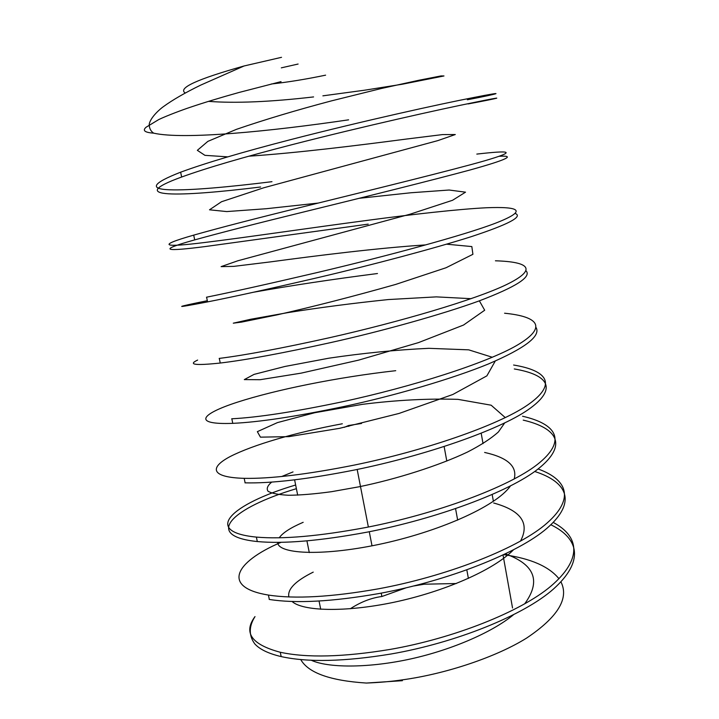 <?xml version="1.0" encoding="UTF-8"?>
<svg xmlns="http://www.w3.org/2000/svg" width="719" height="719" viewBox="0 0 719 719"><rect width="100%" height="100%" fill="white"/><g stroke="black" fill="none" stroke-linecap="round" stroke-linejoin="round"><path stroke-width="1.08" d="M481.182 433.233L483.042 443.623M492.182 494.564L493.405 501.359M503.03 555.032L512.539 607.986M444.135 446.571L446.805 461.077M455.567 508.693L457.67 520.125M466.829 569.951L468.384 578.382M456.34 583.522L424.21 584.205L414.216 585.913M344.311 427.329L348.625 425.495L361.549 423.464M348.625 425.495L348.796 426.367M357.172 469.462L368.362 527.018M369.278 531.736L372.011 545.811M381.214 593.13L381.87 596.509C371.301 597.875 360.776 601.965 350.297 608.768M405.669 587.98L381.87 596.509M294.61 479.852L297.693 495.157M306.923 540.868L309.287 552.596M319.056 601.03L320.728 609.29M208.51 101.37C235.455 103.41 270.479 101.927 313.583 96.921M322.885 95.843L364.74 90.181L402.272 84.231L443.983 75.962L441.026 75.926L419.267 80.177L381.268 88.509L331.495 100.867C296.273 110.187 264.601 119.678 236.479 129.33L207.854 141.373L197.348 150.334L204.924 155.34L227.797 156.859M248.72 156.203C297.414 152.931 357.837 145.409 406.541 139.037L442.571 134.579L455.298 134.534L437.817 140.618L263.639 187.812L221.497 201.742L209.508 209.804L226.737 211.575L266.336 208.717L318.418 203.046M359.149 198.309L410.882 192.764L449.132 190.023L465.517 192.171L452.557 200.277L410.091 214.199L237.782 260.799L221.101 266.632L233.864 266.363L270.173 261.923C317.645 255.542 377.16 248.073 425.729 244.891M446.49 244.181L471.835 246.572L472.913 254.301L446.05 267.747L395.648 284.436C352.966 296.498 313.412 306.654 276.986 314.886L241.602 322.103L233.289 323.182L250.679 319.263L287.843 312.63C319.604 307.57 353.092 303.211 388.287 299.562L436.316 296.875L471.08 298.682M479.357 300.839L484.687 310.231L463.521 325.051L418.494 342.612L358.556 360.147L301.09 373.152L260.116 379.713L244.298 379.605L254.059 374.383L284.967 366.465L328.969 358.179C363.131 353.137 396.376 349.847 428.686 348.32L468.698 349.838L492.344 357.271M495.238 361.091L486.88 375.857L452.826 394.488L399.036 413.443L339.539 428.335L288.957 436.64L260.44 437.152L257.348 431.652L277.444 422.601L314.751 412.724L362.358 404.348C396.25 400.088 428.129 398.425 458.003 399.36L491.149 405.201L505.313 417.631M504.648 422.988L498.411 431.948C491.041 438.554 480.714 445.259 467.431 452.071C439.282 465.463 396.636 479.133 358.961 486.808L331.558 491.688C314.5 494.007 300.129 495.193 288.454 495.256C278.586 494.744 271.773 493.405 268.034 491.239C266.282 488.659 267.504 485.613 271.692 482.107M281.677 476.517L293.01 471.925M484.624 452.449C507.596 457.536 517.455 466.388 514.202 479.016M510.391 486.017C495.706 506.949 437.062 532.249 378.545 544.499C319.892 556.758 277.507 553.648 277.696 542.378M279.242 537.803C282.621 532.86 290.602 527.701 303.175 522.309M493.701 503.012C521.077 510.526 530.002 523.243 520.466 541.155M513.33 549.963C493.495 570.293 443.596 591.791 393.769 602.306C344.347 612.651 302.564 611.096 292.094 601.506M288.867 596.95C287.276 589.256 295.401 580.979 313.223 572.126M505.403 553.909C534.846 564.496 541.254 581.159 524.618 603.915M513.366 614.853C491.266 633.035 448.737 651.054 407.224 659.683C366.375 668.194 327.756 667.852 311.336 660.276M550.88 524.771C579.415 538.639 584.223 561.485 553.414 589.068C523.783 615.365 455.774 642.804 390.947 654.011C344.437 661.651 307.786 662.496 280.985 656.546C268.394 653.553 259.667 649.329 254.787 643.891C248.702 635.524 248.774 626.42 255.002 616.587C243.112 632.621 251.497 644.503 280.149 652.232C306.941 658.038 343.583 657.103 390.058 649.428C453.599 638.409 520.691 611.761 550.916 586.156C582.426 559.184 579.631 536.536 553.253 522.434M534.711 471.484C567.776 482.098 576.881 502.141 547.069 528.186C518.255 553.306 447.308 581.006 379.174 593.508C332.475 601.686 295.815 603.654 269.194 599.43M523.216 420.121C557.656 428.129 568.019 445.178 538.145 468.923C509.232 491.895 436.739 518.687 367.229 532.132C320.297 540.877 283.61 544.004 257.177 541.533C202.596 535.925 232.057 507.866 296.39 488.677M514.292 368.955C548.543 374.752 558.447 388.745 527.899 409.893C498.33 430.33 425.001 455.657 355.114 469.884C307.939 479.205 271.234 483.519 244.99 482.844M536.104 327.576C540.913 336.115 524.969 348.257 488.282 364.021C453.006 378.518 394.578 395.81 342.819 406.738C295.41 416.643 258.687 422.188 232.65 423.356C192.602 424.839 200.008 414.27 237.45 402.164C275.161 389.95 336.672 377.295 395.729 370.689M526.047 270.811C531.781 276.833 516.035 286.908 478.818 301.036C443.048 314.068 383.191 330.938 330.354 342.666C282.693 353.182 245.952 359.976 220.131 363.05C195.164 365.674 187.668 364.686 197.635 360.075M515.181 213.435C523.306 216.59 508.558 224.373 470.927 236.776C434.716 248.271 372.532 264.88 317.699 277.66C269.796 288.795 233.046 296.884 207.44 301.917C170.745 309.044 175.607 307.076 207.324 300.722M253.465 292.247C291.258 285.515 332.591 279.269 377.475 273.526M499.031 156.302C516.35 155.232 506.607 159.825 469.813 170.052C433.764 179.804 365.674 196.79 304.856 211.683C256.71 223.474 219.942 232.884 194.57 239.921C155.646 250.787 165.721 251.641 205.31 246.545L368.2 224.139M468.078 103.931C501.242 97.829 508.675 95.33 474.495 102.377C441.394 109 363.625 126.265 291.824 144.726C243.426 157.182 206.659 167.958 181.53 177.063C123.03 198.336 178.806 197.087 260.611 187.003M281.048 81.624L239.085 92.454C219.798 97.82 203.504 102.772 190.202 107.293C182.599 109.809 167.221 115.534 158.836 119.516L146.119 127.209C142.245 130.543 144.753 132.521 153.659 133.159C150.711 131.182 149.228 128.225 149.21 124.288C150.46 117.152 160.625 108.506 163.501 106.574C172.524 99.986 184.909 92.832 200.664 85.13L244.074 65.977L281.524 57.322M185.277 93.021C177.449 88.185 197.042 79.171 244.074 65.977M153.659 133.159C183.821 139.971 270.748 131.289 348.607 119.83M467.35 99.77C500.496 93.47 507.893 90.702 473.65 97.523C440.495 103.913 362.646 121.053 290.818 139.585C242.402 152.086 205.643 162.97 180.523 172.236C152.491 183.183 148.851 189.034 169.612 189.789C189.699 190.58 228.975 187.003 271.971 181.682M476.823 154.091C510.202 150.289 518.111 150.999 484.642 160.804C452.224 170.124 375.309 188.98 303.867 206.614C255.703 218.45 218.944 227.968 193.582 235.167C154.684 246.275 164.831 247.426 204.484 242.519C244.451 237.665 307.651 228.238 367.49 220.347C413.03 214.244 458.848 209.139 486.179 207.764C519.783 206.398 528.204 210.496 495.472 223.205C463.782 235.374 387.775 255.892 316.719 272.663C268.807 283.852 232.048 292.04 206.47 297.217M495.427 260.799C529.256 261.824 538.172 269.221 506.167 284.76C475.178 299.697 400.061 321.824 329.392 337.741C281.713 348.311 244.972 355.204 219.169 358.422M504.576 313.223C538.603 316.576 548.004 327.19 516.709 345.471C486.412 363.095 412.167 386.786 341.876 401.885C294.448 411.834 257.717 417.469 231.698 418.791M513.609 365.027C547.842 370.653 557.71 384.413 527.108 405.363C497.485 425.603 424.093 450.813 354.179 465.103C306.995 474.468 270.281 478.872 244.056 478.333C210.865 477.389 208.932 467.638 230.484 456.385C253.214 444.845 294.907 432.55 342.334 423.77M522.542 416.238C556.964 424.084 567.291 440.9 537.372 464.447C508.405 487.23 435.849 513.914 366.313 527.422C319.362 536.203 282.675 539.421 256.252 537.084C201.697 531.763 231.257 504.055 295.644 485.001M538.091 468.968C568.612 480.022 575.101 499.876 544.346 525.382C514.687 549.801 444.836 576.62 378.266 588.852C331.558 597.076 294.889 599.143 268.286 595.044C221.632 587.423 234.286 562.231 281.003 542.333M402.397 680.686L366.366 683.05C379.38 682.538 391.244 681.495 401.948 679.913C446.256 673.928 496.802 656.753 526.668 638.041C557.863 617.091 569.286 598.37 560.937 581.869M558.996 578.768C549.073 566.491 530.676 558.456 503.803 554.673M366.366 683.05C330.183 680.704 308.316 672.885 300.758 659.593M325.608 75.162C306.033 79.225 287.924 82.182 271.288 84.015M281.318 67.847L298.106 64.036M181.646 176.991L180.64 172.165M194.696 239.867L193.708 235.104M207.557 301.863L206.587 297.172M220.248 363.014L219.286 358.386M232.767 423.329L231.824 418.755M245.116 482.826L244.181 478.315M257.303 541.515L256.377 537.075M269.319 599.43L268.412 595.044M281.174 656.555L280.275 652.241"/></g></svg>
